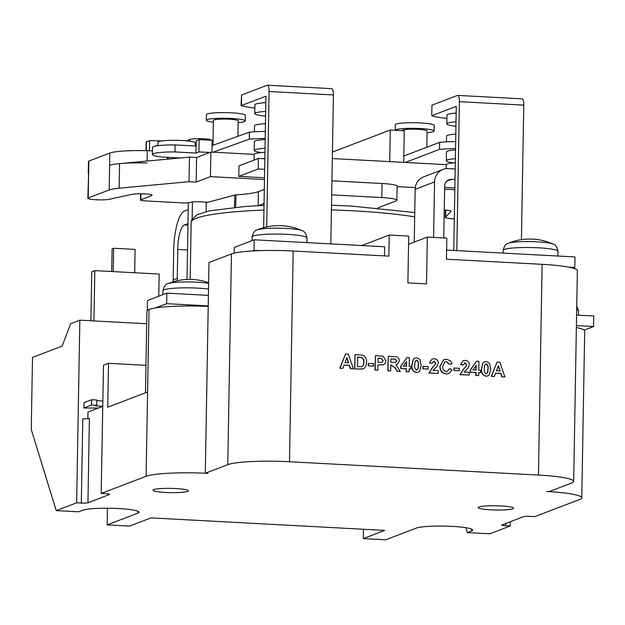 <?xml version="1.0" encoding="UTF-8"?>
<svg xmlns="http://www.w3.org/2000/svg" width="625" height="625" viewBox="0 0 625 625"><rect width="100%" height="100%" fill="white"/><g stroke="black" fill="none" stroke-linecap="round" stroke-linejoin="round"><path stroke-width="0.94" d="M446.156 168.68L446.227 164.758A23 2.766 1 0 1 455.297 162.719M162.867 294.664L162.938 290.688C163.953 286.406 165.672 284.047 168.094 283.617A23.25 2.797 1 0 1 168.211 283.57A23.25 2.797 1 0 1 197.18 282.203A23.25 2.797 1 0 1 208.609 283.328M98.383 408.047L83.883 407.992L84.07 402.641L83.977 407.914L91.484 405.047L96.734 405.242L95.188 405.883L102.789 406.289M84.07 402.641L91.578 399.781L91.484 405.047M91.578 399.781L96.828 399.969L96.734 405.242M96.812 400.695L102.883 401.016M434.164 131.023A19.461 2.344 1 0 0 420.32 128.539A19.461 2.344 1 0 0 395.25 130.297L395.344 124.727A19.461 2.344 1 0 1 420.422 122.922A19.461 2.344 1 0 1 434.258 125.406L434.164 131.023A19.461 2.344 1 0 1 427.055 132.703M402.312 130.719L402.32 130.469A12.383 1.492 1 0 1 418.281 129.32A12.383 1.492 1 0 1 427.086 130.898L426.797 147.234M403.812 156.008L439.602 142.352A39.336 4.727 1 0 1 455.664 141.578M405.242 162.445L439.477 149.375A39.336 4.727 1 0 1 455.539 148.609M439.602 142.352L439.477 149.375M254.055 160.102L254.148 154.484A23 2.766 1 0 1 264.953 152.328M261.422 152.594A23 2.766 1 0 1 254.219 150.453A23 2.766 1 0 1 265.023 148.305M254.219 150.453L254.375 141.672A23 2.766 1 0 1 265.18 139.523M90.898 320.766L91.758 271.789L94.82 270.617L159.172 274.062L158.789 296.227M94.82 270.617L93.938 320.93M134.781 272.758A18.672 17.758 69.1 0 0 134.68 272.672L135.086 249.406L113.641 248.258L113.234 271.523M111.711 271.523L112.109 248.844L113.641 248.258M453.5 162.867A23 2.766 1 0 1 446.297 160.727A23 2.766 1 0 1 455.367 158.688M446.297 160.727L446.445 151.945A23 2.766 1 0 1 455.516 149.906M157.961 145.719L158.023 142.266A18.672 2.242 1 0 1 176.734 140.344A18.672 2.242 1 0 1 195.359 142.914L195.312 145.992M154.883 146.242L157.969 145.07M455.797 134.078A23 2.766 -179 0 0 446.578 136.133L446.477 141.875M265.453 123.695A23 2.766 -179 0 0 254.5 125.859L254.398 131.805M302.031 230.633A23.25 2.797 -179 0 0 286.344 228.43A23.25 2.797 -179 0 0 257.375 229.805A23.25 2.797 -179 0 0 257.258 229.852C254.836 230.281 253.117 232.633 252.102 236.922A27.422 3.297 -179 0 1 287.438 234.375A27.422 3.297 -179 0 1 306.938 237.875C306.078 233.562 304.438 231.148 302.031 230.633A56.672 56.672 0 0 0 257.258 229.852M508.297 243.273A23.25 2.797 1 0 1 508.414 243.227A23.25 2.797 1 0 1 537.383 241.852A23.25 2.797 1 0 1 553.07 244.055A56.672 56.672 0 0 0 508.297 243.273C505.875 243.703 504.156 246.062 503.141 250.344A27.422 3.297 1 0 1 538.477 247.805A27.422 3.297 1 0 1 557.977 251.305C557.109 246.984 555.477 244.57 553.07 244.055M173.391 281.75A7.078 6.727 -110.9 0 1 173.188 279.883L173.68 251.875A35.383 10.07 93.1 0 1 173.695 250.023A35.383 10.07 93.1 0 1 184.781 210.922L188.234 209.602M187.969 225.148L184.531 224.969A21.227 6.047 -86.9 0 0 177.789 248.461A21.227 6.047 -86.9 0 0 177.781 249.437L177.273 278.328A7.078 6.727 69.1 0 0 177.609 280.664M152.445 150.852L147.273 150.703A35.383 4.258 -179 0 0 109.82 153.062L88.844 161.062A11.453 1.375 -179 0 0 88.484 161.398L88.273 173.695M88.844 161.062L88.203 197.945L109.18 189.938A35.383 4.258 1 0 1 119.148 188.203L189.031 181.695L196.172 182.078L210.438 176.633L264.477 179.523M206.117 211.594L206.273 202.719L208.031 202.242L200 201.812A7.078 0.852 -179 0 0 191.18 202.234L190.656 202.43A7.078 0.852 1 0 1 181.836 202.852L145.602 200.914A7.078 0.852 1 0 1 140.562 200.008A7.078 0.852 1 0 1 140.867 199.766L151.922 195.555A10.656 1.281 -179 0 0 152.141 195.297A10.656 1.281 -179 0 0 143.68 193.898A10.656 1.281 -179 0 0 131.719 194.43A10.617 1.273 1 0 1 131.438 194.5L110.109 199.117A11.461 1.375 1 0 1 95.992 199.742A11.461 1.375 1 0 1 87.844 198.273A11.461 1.375 1 0 1 88.203 197.945M454.312 218.898A11.461 1.375 1 0 1 453.438 218.852A11.461 1.375 1 0 1 445.289 217.391A11.461 1.375 1 0 1 445.648 217.062L450.805 211.578A10.617 1.273 1 0 1 450.898 211.5A10.656 1.281 -179 0 0 451.055 211.281A10.656 1.281 -179 0 0 444.25 209.969M445.766 210.086L445.648 217.062M175.789 488.555A17.695 2.125 -179 0 0 152.992 490.195A17.695 2.125 -179 0 0 165.578 492.453A17.695 2.125 -179 0 0 188.375 490.812A17.695 2.125 -179 0 0 175.789 488.555M500.961 505.945A17.695 2.125 -179 0 0 478.164 507.586A17.695 2.125 -179 0 0 490.742 509.844A17.695 2.125 -179 0 0 513.539 508.203A17.695 2.125 -179 0 0 500.961 505.945M211.016 140.211L211.023 140.086A10.656 1.281 -179 0 0 203.445 138.727A10.656 1.281 -179 0 0 189.945 139.453L186.336 140.836M189.914 141.234L189.945 139.453M238.141 122.602A19.461 2.344 -179 0 0 245.25 120.922L245.352 115.305A19.461 2.344 -179 0 0 231.508 112.82A19.461 2.344 -179 0 0 206.43 114.625L206.336 120.242A19.461 2.344 -179 0 0 213.383 122.172M245.25 120.922A19.461 2.344 -179 0 0 231.414 118.438A19.461 2.344 -179 0 0 206.336 120.242M237.906 136.312L238.18 120.797A12.383 1.492 -179 0 0 229.367 119.219A12.383 1.492 -179 0 0 213.414 120.367L212.977 145.281M361.758 245.539L389.227 235.055L388.859 256.133L293.172 251.016A49.539 5.953 -179 0 0 259.93 250.641A49.539 5.953 -179 0 0 252.32 250.984A49.539 5.953 -179 0 0 231.453 253.938L208.977 262.508L205.297 473.242L207.836 473.375A49.539 5.953 1 0 0 146.117 476.297L101.164 493.453L105.836 493.703A5.305 0.641 -179 0 1 109.609 494.383A5.305 0.641 -179 0 1 109.383 494.562L87.93 502.742A5.305 0.641 -179 0 1 81.312 503.062L76.648 502.812L56.219 510.609L78.648 511.805L82.734 510.25A28.758 3.461 -179 0 1 114.492 508.367A28.758 3.461 -179 0 1 139.016 512.219A28.758 3.461 -179 0 1 137.789 513.188L107.148 524.883L107.438 508.227M576.367 327.523A49.539 5.953 1 0 1 584.695 330.984L581.781 497.813A49.539 5.953 1 0 0 546.555 491.492L549.094 491.625L571.57 483.055A49.539 5.953 -179 0 0 573.68 481.383L577.359 270.648A49.539 5.953 -179 0 0 573.07 268.141A49.539 5.953 -179 0 0 568.914 267.164A49.539 5.953 -179 0 0 542.125 264.328L446.438 259.211L446.812 238.133L427.336 237.094L408.562 244.258M109.82 153.062L109.609 165.352A35.383 4.258 1 0 1 119.57 163.617L180.039 157.984L161.695 157.008A24.781 2.977 1 0 1 152.383 154.508L152.508 147.484A24.781 2.977 1 0 1 175.094 144.914L196.094 146.039L195.977 153.062L198.93 151.93L209.797 152.453L213.219 152.172L249.273 139.203A39.336 4.727 1 0 1 265.195 138.438M212.086 145.602L249.391 132.18A39.336 4.727 1 0 1 265.32 131.414M175.094 144.914L174.977 151.938L195.977 153.062M180.039 157.984L189.461 157.109L196.602 157.492L209.797 152.453M152.383 154.508A24.781 2.977 1 0 1 174.977 151.938M213.219 152.172L254.172 154.367M249.391 132.18L249.273 139.203M109.18 189.938L109.609 165.352A35.383 4.258 1 0 1 147.055 162.992M168.367 157.359L168.336 159.078M211.969 152.109L212.18 140.266L199.141 139.641L196.188 140.766L196.094 146.039M389.227 235.055L408.703 236.102L407.891 282.883L426.516 283.875L427.336 237.094M455.188 168.969L448.359 168.609A14.156 13.461 69.1 0 0 443.07 169.43A14.156 13.461 69.1 0 0 434.562 181.93L433.594 237.43M443.758 237.977L444.664 185.984A7.078 6.727 -110.9 0 1 451.562 179.328L455 179.508M576.398 325.594L593.562 326.516L593.75 315.977L576.578 315.062M443.07 169.43L423.656 176.844A14.156 13.461 69.1 0 0 415.156 189.336L414.234 242.094M444.641 187.398L454.852 187.945M584.172 330.102L593.562 326.516M573.68 481.383A49.539 5.953 -179 0 0 538.453 475.055L289.492 461.742A49.539 5.953 -179 0 0 227.773 464.664L205.297 473.242M471.461 529.055L471.43 531.031A28.758 3.461 -179 0 0 472.656 530.062A28.758 3.461 -179 0 0 448.125 526.211A28.758 3.461 -179 0 0 416.367 528.086L385.727 539.781L363.289 538.586L384.742 530.398L151.031 517.898L129.578 526.086L107.148 524.883M471.43 531.031L467.344 532.594L489.773 533.789L510.203 525.992L505.539 525.75A5.305 0.641 -179 0 1 501.766 525.07A5.305 0.641 -179 0 1 501.992 524.891L523.445 516.703A5.305 0.641 -179 0 1 530.055 516.391L534.727 516.641L579.672 499.484A49.539 5.953 1 0 0 581.781 497.813M264.844 158.797L258.391 158.445L258.211 168.984L264.656 169.328M155.469 307.953L166.664 303.68L208.219 305.906M147.266 310.445L147.438 300.555L166.852 293.148L166.664 303.68M208.398 295.367L166.852 293.148M258.391 158.445L238.984 165.852L238.797 176.391L258.211 168.984M238.797 176.391L264.508 177.766M363.453 529.258L363.289 538.586M76.648 502.812L79.836 320.172L70.641 323.688L62.133 346.117L32.508 357.422L31.25 429.422L56.219 510.609M510.281 521.727L510.203 525.992M465.836 527.703L467.344 532.594M101.164 493.453L103.508 365.219L108.508 363.312L107.742 407.211L147.562 392.016L149.023 309.469A49.539 5.953 1 0 1 208.211 306.422M87.93 502.742L89.398 418.453A5.305 0.641 1 0 1 82.789 418.766L81.312 503.062M102.789 406.367L87.992 412.016L87.875 418.719M79.836 320.172L146.68 323.75M145.477 392.812L146.898 311.148A49.469 5.945 1 0 1 149.008 309.477M108.508 363.312L145.953 365.312M403.703 162.359L404.25 130.828L390.289 130.008L389.742 161.617L446.25 164.633M332.305 158.547L389.742 161.617M331.914 180.82L382.047 183.5A21.227 2.555 1 0 1 397.148 186.211L396.898 200.258A21.227 2.555 1 0 1 396 200.977L377.828 207.914M187.016 279.445L188.352 202.805M192.133 218.977L192.43 201.969M184.531 224.969L187.992 223.648M208.031 202.242L234.695 195.07A3.539 0.422 1 0 1 235.922 194.906A60.539 7.281 -179 0 0 258.391 191.68L258.148 205.695M258.25 205.695L264.062 203.469M258.391 191.68L264.305 189.422M331.672 194.867L381.805 197.555A21.227 2.555 1 0 1 396.898 200.258M397.141 186.617L415.297 187.586M444.609 189.156L454.82 189.703M189.461 157.109L189.031 181.695M196.602 157.492L196.172 182.078M210.867 152.047L210.438 176.633M151.93 195.039L151.922 195.555M332.422 152.086L390.289 130.008M199.141 139.641L198.93 151.93M146 150.664L146.156 142.055A7.078 0.852 1 0 1 146.453 141.812L149.672 140.586L149.492 150.766M167.461 157.312L167.43 159.164M162.062 140.945L149.672 140.586M213.008 143.664L212.117 143.617M177.781 249.437L187.531 249.961M446.93 118.391A42.07 5.062 1 0 1 431.758 115.719L456.281 106.367L453.766 250.461M446.602 250.078L574.977 256.945L574.797 267.477L573.07 268.141M568.914 267.164L574.797 267.477M523.758 105.125L459.406 101.68A7.078 2.016 -86.9 0 0 457.742 95.398L522.094 98.836A7.078 2.016 93.1 0 1 523.758 105.125L521.414 239.664M459.406 101.68L456.805 250.625M457.742 95.398A7.078 2.016 -86.9 0 0 457.484 95.438L431.945 105.18L431.758 115.719M455.93 126.25A23 2.766 1 0 1 446.828 123.883L446.984 115.102A23 2.766 1 0 1 456.164 113.055M266.695 226.914L269.062 91.5A7.078 2.016 93.1 0 0 267.398 85.219A7.078 2.016 93.1 0 0 267.141 85.258L241.602 95.008L241.414 105.539L265.938 96.188L263.641 227.672M384.477 255.898L384.633 246.766L254.227 239.789L234.312 247.391L234.211 253.125M254.227 239.789L254.047 250.328L252.32 250.984M259.93 250.641L254.047 250.328M269.062 91.5L333.414 94.945L330.82 243.883M333.414 94.945A7.078 2.016 -86.9 0 0 331.75 88.656L267.398 85.219M241.602 95.008L241.039 105.523A42.07 5.062 -179 0 0 254.852 108.047M265.586 116.148A23 2.766 1 0 1 254.758 113.609L254.906 104.828A23 2.766 1 0 1 265.82 102.664M446.828 123.883A23 2.766 1 0 1 456.008 121.836M254.758 113.609A23 2.766 1 0 1 265.672 111.445M348.367 354.156L353.398 368.875L350.562 368.727L349.445 365.328L344.109 365.047L342.875 368.312L340.016 368.156L345.531 354.008L348.367 354.156M344.984 362.688L348.641 362.883L346.898 357.602L344.984 362.688M353.398 368.875L350.359 368.805L349.242 365.406L344.07 365.133M342.875 368.312L339.812 368.234L345.531 354.008M348.406 362.867L346.781 357.93M354.828 368.953L355.078 354.516L362.82 355.211C365.578 356.734 366.82 359.164 366.555 362.492L366.078 365.539L364.547 368.016L362.562 369.055L354.625 369.031L355.078 354.516M363.047 368.898L354.625 369.031M361.531 366.766C363.336 365.977 364.117 364.469 363.875 362.219C364.18 359.922 363.375 358.32 361.461 357.406L357.719 357.07L357.547 366.688L362.039 366.625M362.945 368.938L362.359 369.133M361.328 366.844C363.133 366.055 363.914 364.547 363.672 362.297C363.977 360 363.164 358.398 361.258 357.484L357.711 357.156M373.43 366.148L368.258 365.867L368.297 363.461L373.68 363.664L373.43 366.148M373.633 366.07L368.258 365.867M368.461 365.789L368.5 363.383M377.852 370.18L375.172 370.039L375.422 355.609L383.172 356.242L385.875 360.648C385.82 362.898 384.758 364.297 382.695 364.859L377.945 364.82L377.852 370.18L374.969 370.117L375.422 355.609M383.211 364.727L377.938 364.906M378.062 358.156L377.984 362.414L381.977 362.367L383.195 360.547L381.586 358.445L378.062 358.156M383.109 364.766L382.492 364.938M381.875 362.398L382.992 360.625L381.383 358.523L378.055 358.242M390.695 370.867L388.023 370.727L388.273 356.297L394.117 356.609C397.258 356.406 399.039 357.836 399.445 360.891L397.219 364.375L395.883 364.68L400.336 371.383L397.203 371.219L395.281 367.836L390.805 364.766L390.695 370.867L387.82 370.805L388.273 356.297M390.844 362.359L395.781 362.391L396.766 360.875L395.312 359.125L390.906 358.844L390.844 362.359M397.117 364.414L395.945 364.719M400.336 371.383L397 371.297L395.078 367.914L390.805 364.852M395.68 362.43L396.562 360.953L395.102 359.203L390.906 358.93M409.078 371.852L406.398 371.711L406.453 368.75L400.922 368.453L400.961 366.055L407 357.484L409.328 357.602L409.172 366.484L410.953 366.586L410.914 368.984L409.133 368.891L409.078 371.852L406.195 371.789L406.25 368.828L400.719 368.531L400.758 366.133L407 357.484M403.312 366.172L406.492 366.344L406.578 361.539L403.312 366.172M410.914 368.984L409.125 368.984M406.289 366.336L406.367 361.836M413.539 359.109L415 358.055L416.734 357.812L419.891 359.469L421.156 365.375L419.68 371.141L418.227 372.195L416.477 372.438C413.016 371.406 411.539 368.883 412.055 364.859L413.336 359.188L414.891 358.094M416.32 370.109L417.914 368.773L418.273 365.312C418.727 363.008 418.133 361.336 416.492 360.297L415.094 361.555L414.734 365.031C414.281 367.336 414.875 369 416.523 370.031L418.125 368.695L418.484 365.234C418.938 362.93 418.336 361.258 416.695 360.219L416.062 360.32M416.523 370.031L417.164 369.93M418.125 372.227L416.273 372.516C412.812 371.484 411.336 368.961 411.852 364.938L413.336 359.188M416.492 360.297L415.961 360.359M428.031 369.062L422.859 368.789L422.898 366.383L428.281 366.586L428.031 369.062M428.242 368.984L422.859 368.789M423.062 368.711L423.109 366.305M438.164 373.406L429.063 372.922L432.938 366.984L435.109 364.773L435.664 363.133L434.047 361.148L432.266 363.273L429.594 362.859L432.094 359.039L434.148 358.75C436.695 358.93 438.102 360.312 438.352 362.898L436.938 366.453L433.039 370.359L438.211 370.633L438.164 373.406L428.859 373L432.734 367.062L434.898 364.852L435.461 363.211L433.844 361.227L433.242 361.289M429.594 362.859L431.992 359.078M432.266 363.273L429.391 362.938M433.344 361.242L433.844 361.227M447.422 371.281L449.5 368.641L452.164 369.711L449.008 373.477L446.094 373.922C441.969 373.281 439.898 370.773 439.867 366.398L443.836 359.648M446.297 373.844C442.18 373.203 440.102 370.695 440.078 366.32L443.938 359.609L446.648 359.234L450.727 361.031L452.086 363.781L449.398 364.195L446.422 361.625L444.984 361.828L442.758 366.25C442.5 369.125 443.656 370.852 446.234 371.43L447.523 371.242L449.5 368.641M446.422 361.625L444.883 361.867M449.398 364.195L446.211 361.703M452.086 363.781L449.195 364.273M448.906 373.516L446.094 373.922M459.086 370.727L453.906 370.453L453.953 368.047L459.328 368.242L459.086 370.727M459.289 370.648L453.906 370.453M454.117 370.375L454.156 367.969M469.211 375.07L460.117 374.586L463.984 368.648L466.156 366.43L466.711 364.789L465.094 362.812L463.32 364.938L460.648 364.523L463.141 360.695L465.195 360.406C467.75 360.586 469.148 361.969 469.398 364.562L467.984 368.109L464.094 372.016L469.266 372.297L469.211 375.07L459.906 374.656L463.781 368.727L465.953 366.508L466.508 364.867L464.891 362.891L464.289 362.945M460.648 364.523L463.039 360.742M463.32 364.938L460.445 364.602M464.391 362.906L464.891 362.891M478.672 375.578L475.992 375.43L476.047 372.469L470.516 372.172L470.555 369.781L476.602 361.203L478.922 361.328L478.766 370.211L480.547 370.305L480.508 372.711L478.727 372.617L478.672 375.578L475.789 375.508L475.844 372.547L470.312 372.25L470.352 369.859L476.602 361.203M472.906 369.898L476.086 370.062L476.172 365.258L472.906 369.898M480.508 372.711L478.719 372.703M475.883 370.055L475.969 365.555M483.133 362.836L484.594 361.781L486.328 361.539L489.484 363.195L490.75 369.094L489.273 374.859L487.82 375.914L486.078 376.156C482.609 375.125 481.141 372.602 481.648 368.578L482.93 362.914L484.492 361.82M485.914 373.828L487.516 372.492L487.875 369.031C488.32 366.727 487.727 365.055 486.086 364.023L484.688 365.273L484.328 368.75C483.875 371.055 484.477 372.719 486.117 373.75L487.719 372.414L488.078 368.953C488.531 366.648 487.93 364.977 486.289 363.945L485.656 364.039M486.117 373.75L486.758 373.648M487.719 375.953L485.867 376.234C482.406 375.203 480.93 372.68 481.445 368.656L482.93 362.914M486.086 364.023L485.555 364.078M499.867 362.266L504.906 376.977L502.062 376.828L500.953 373.43L495.609 373.148L494.375 376.414L491.523 376.266L497.031 362.109L499.867 362.266M496.492 370.789L500.141 370.984L498.406 365.703L496.492 370.789M504.906 376.977L501.859 376.906L500.742 373.508L495.578 373.234M494.375 376.414L491.312 376.336L497.031 362.109M499.906 370.969L498.281 366.031M162.938 290.688A27.422 3.297 1 0 1 198.273 288.148A27.422 3.297 1 0 1 208.516 289.008M578.445 315.156L578.516 310.938A27.422 3.297 -179 0 0 576.672 309.711M87.844 198.273L88.633 173.359M414.672 216.883A125.609 15.102 -179 0 0 353.016 210.812A125.609 15.102 -179 0 0 331.406 209.906M415.156 189.336L434.562 181.93M446.672 181.195L451.562 179.328M231.453 253.938L227.773 464.664M293.172 251.016L289.492 461.742M542.125 264.328L538.453 475.055M505.578 523.523L505.539 525.75M149.023 309.469L146.117 476.297M137.828 511.211L137.789 513.188M263.945 210.039A125.609 15.102 -179 0 0 191.156 222.461L190.164 279.391M173.188 279.883L177.273 278.328M234.695 195.07L234.477 207.352M235.922 194.906L235.703 207.242M382.047 183.5L381.805 197.555M119.57 163.617L119.148 188.203M450.812 211.008L450.805 211.578M450.906 211.063L450.898 211.5M140.969 193.82L140.867 199.766M146.453 141.812L146.297 150.672M147.273 150.703L147.094 161.055M208.625 282.688A56.672 56.672 0 0 0 168.094 283.617M578.516 310.938L576.742 305.992M306.859 242.602L306.938 237.875M557.891 256.031L557.977 251.305M445.422 210.055L445.289 217.391M414.75 212.555L351.766 206.102L331.492 205.234M191.156 222.461L191.789 219.648L197.203 214.617L209.289 210.875L245.641 206.438L264.031 205.43M140.672 193.82L140.562 200.008M503.086 253.102L503.141 250.344M252.039 240.625L252.102 236.922"/></g></svg>
